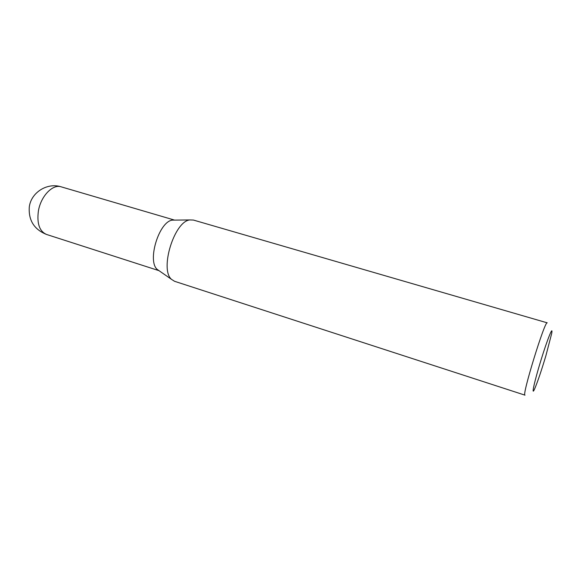 <?xml version="1.0" encoding="UTF-8"?>
<svg xmlns="http://www.w3.org/2000/svg" width="581" height="581" viewBox="0 0 581 581"><rect width="100%" height="100%" fill="white"/><g stroke="black" fill="none" stroke-linecap="round" stroke-linejoin="round"><path stroke-width="0.87" d="M545.886 355.739C541.354 370.86 537.607 381.899 534.658 388.856C531.012 397.172 534.259 381.957 540.882 360.467C547.484 338.97 553.352 324.561 551.689 333.487L545.886 355.739M524.992 395.16C521.433 396.649 545.131 319.615 547.244 322.84L193.386 220.046L189.805 219.938C174.3 221.332 159.484 269.497 171.526 279.367L174.547 281.291L524.992 395.16M159.397 270.935L157.255 269.446C146.913 260.971 159.107 221.325 172.426 220.126L175.034 220.097M46.531 234.455C39.501 231.361 36.785 223.583 38.375 211.128C40.743 196.233 52.711 183.821 61.187 186.835C47.279 182.325 31.054 192.42 29.29 206.996C28.396 220.315 34.141 229.466 46.531 234.455L158.991 270.659M174.54 220.105L61.187 186.835M157.255 269.446L171.526 279.367M172.426 220.126L189.805 219.938"/></g></svg>
